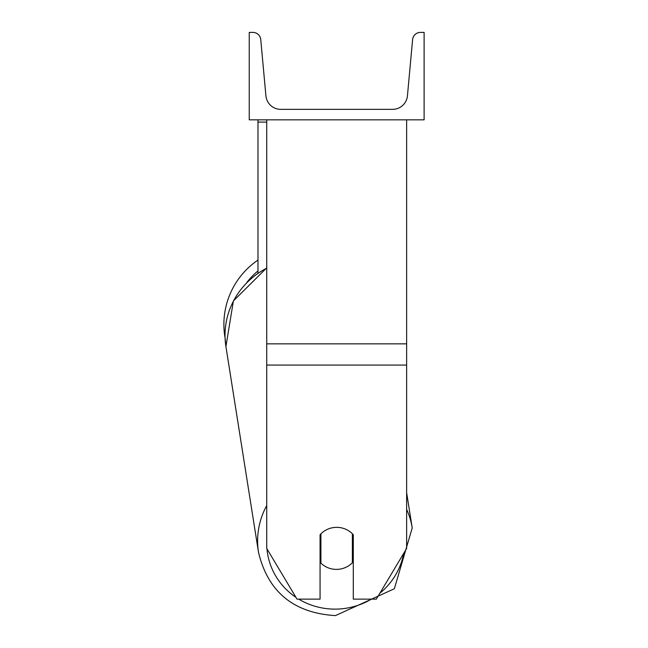 <?xml version="1.0" encoding="UTF-8"?>
<svg xmlns="http://www.w3.org/2000/svg" width="648" height="648" viewBox="0 0 648 648"><rect width="100%" height="100%" fill="white"/><g stroke="black" fill="none" stroke-linecap="round" stroke-linejoin="round"><path stroke-width="0.97" d="M406.628 365.075L266.733 365.075L266.733 548.459L297.019 599.133L320.063 599.133L320.063 534.738A21.862 21.117 0 0 1 336.676 527.351A21.862 21.117 0 0 1 353.29 534.738L353.29 599.133L376.342 599.133L406.628 548.459L406.628 119.84M266.733 365.075L266.733 119.84M266.733 122.099L257.985 122.099L257.985 273.108M257.985 119.84L257.985 122.099M266.733 505.537A77.817 75.103 171 0 0 258.503 552.307L225.917 346.542L225.075 337.989A77.817 77.817 0 0 1 257.985 260.059A77.817 77.817 0 0 0 223.884 324.437M424.116 119.84L249.245 119.84L249.245 32.4L252.914 32.4A7.873 7.873 0 0 1 260.747 39.552L265.915 95.839A14.864 14.864 0 0 0 280.722 109.342L392.639 109.342A14.864 14.864 0 0 0 407.438 95.839L412.606 39.552A7.873 7.873 0 0 1 420.447 32.4L424.116 32.4L424.116 119.84M320.063 558.811A21.862 21.092 171 0 0 320.282 559.03L320.922 563.096A21.862 21.092 171 0 0 336.652 569.39A21.862 21.092 171 0 0 352.374 562.764L352.374 533.766M320.922 563.096L320.922 533.822M352.374 558.009A21.862 21.092 171 0 0 353.29 556.924M320.282 559.03L320.282 534.503M406.628 343.845L266.733 343.845M257.985 270.953A69.077 69.077 0 0 0 246.799 282.528M371.393 599.133A69.077 66.663 -9 0 1 335.721 609.12A69.077 66.663 -9 0 1 298.76 599.133M295.95 597.351A69.077 66.663 -9 0 1 266.952 548.84M266.733 545.025A69.077 66.663 -9 0 1 266.733 541.234M266.733 267.851L233.41 300.931L225.917 346.542A77.817 75.103 -9 0 1 266.733 268.159M403.655 553.433A69.077 66.663 -9 0 1 379.89 593.195M406.628 492.642L412.217 527.966L394.349 588.757L335.453 615.6L394.349 588.757L412.217 527.966A77.817 75.103 171 0 0 406.628 509.328M335.453 615.6C293.657 613.04 268.013 591.948 258.503 552.307C268.005 591.948 293.657 613.04 335.453 615.6"/></g></svg>
